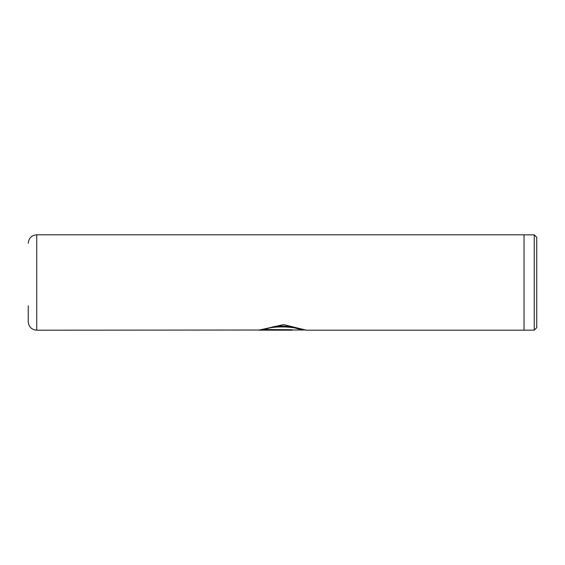 <?xml version="1.0" encoding="UTF-8"?>
<svg xmlns="http://www.w3.org/2000/svg" width="565" height="565" viewBox="0 0 565 565"><rect width="100%" height="100%" fill="white"/><g stroke="black" fill="none" stroke-linecap="round" stroke-linejoin="round"><path stroke-width="0.85" d="M534.25 234.842L536.75 237.342L536.75 327.658L534.25 330.158L534.25 234.842L524.038 234.842M270.889 327.502C284.174 322.7 306.527 331.196 300.99 329.776C297.381 326.316 270.579 325.235 264.907 329.522L292.112 329.734L292.112 330.165L258.869 330.165L283.552 324.593L306.414 330.2L524.038 330.2L524.038 234.8L36.725 234.8L36.725 330.2C31.576 329.699 28.751 326.874 28.25 321.725L28.25 305.806M264.907 329.734C270.579 325.426 297.381 326.514 300.99 329.988C306.527 331.415 284.174 322.876 270.889 327.707M305.898 329.988L36.725 330.2M259.356 329.953L292.112 329.953M524.038 330.158L534.25 330.158M36.725 234.8C31.576 235.301 28.751 238.126 28.25 243.275"/></g></svg>
